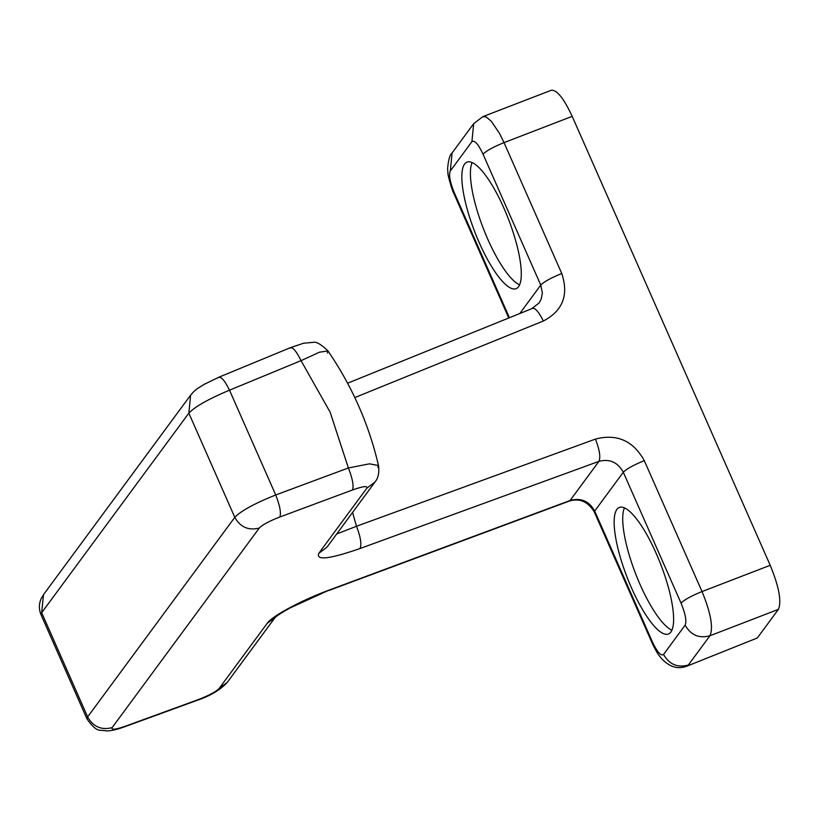 <?xml version="1.0" encoding="UTF-8"?>
<svg xmlns="http://www.w3.org/2000/svg" width="821" height="821" viewBox="0 0 821 821"><rect width="100%" height="100%" fill="white"/><g stroke="black" fill="none" stroke-linecap="round" stroke-linejoin="round"><path stroke-width="1.23" d="M336.692 533.978L356.488 526.271L352.578 512.427M289.916 348.145C292.358 346.431 296.073 350.598 301.04 360.645L319.451 352.209L327.969 350.947C321.093 344.307 316.157 341.454 313.16 342.378L303.678 343.199L290.531 347.622L218.991 377.157L204.326 384.269C195.039 389.965 195.367 389.77 190.636 395.106L188.84 413.137L234.796 517.333C240.974 510.878 254.613 503.427 275.723 494.971L348.371 467.96C352.578 478.735 353.943 486.073 352.476 489.983C363.108 486.237 367.9 485.632 366.854 488.167L318.846 553.272C315.695 560.712 329.416 559.142 359.988 548.541C361.825 544.487 360.655 537.067 356.488 526.271L595.43 439.091C599.607 449.887 600.767 457.307 598.93 461.361C609.623 458.611 617.741 462.233 623.303 472.229C626.597 468.873 633.586 465.014 644.3 460.663C633.176 440.692 616.889 433.498 595.43 439.091M125.623 726.123L124.864 726.698C117.157 729.52 111.03 730.926 106.494 730.936C99.7 729.233 97.658 733.779 87.016 719.001L87.642 716.918C93.214 726.79 101.383 730.351 112.128 727.622C111.009 730.115 115.504 729.612 125.623 726.123L197.769 699.8C208.75 695.582 215.882 691.805 219.176 688.439L267.184 623.334C272.223 615.894 302.056 600.018 329.426 589.981L290.049 607.94C274.984 616.458 275.466 617.495 274.861 617.782L275.251 617.3M569.425 501.036L570.072 500.502C580.919 497.557 589.119 501.077 594.691 511.042L594.373 512.078C588.154 501.703 579.831 498.019 569.425 501.036L328.769 590.525M87.016 719.001L41.05 614.775L41.676 612.712L188.84 413.137C194.998 406.641 208.555 398.996 229.5 390.18L301.04 360.645L330.134 412.173L348.371 467.96L369.45 463.834L378.502 465.538L377.845 467.498M757.311 637.979L687.023 666.108L757.311 637.979L778.411 609.367C781.746 601.495 779.016 586.81 770.211 565.3L572.196 116.346L504.022 142.618L561.759 273.516C568.922 295.016 562.785 310.851 543.348 321.011C538.33 310.974 534.42 306.89 531.618 308.747L347.57 383.202M509.338 317.522L454.413 192.997C450 182.221 448.625 174.883 450.308 170.953L471.901 141.684L473.686 123.653L482.902 116.613L551.322 90.248C556.895 89.725 563.853 98.428 572.196 116.346M631.4 587.662A67.866 18.021 68.8 0 1 619.291 507.47A67.866 18.021 68.8 0 1 656.369 553.806A67.866 18.021 68.8 0 1 668.479 633.986A67.866 18.021 68.8 0 1 631.4 587.662M671.947 630.21A67.866 18.021 68.8 0 1 639.99 584.316A67.866 18.021 68.8 0 1 624.401 507.912M532.347 308.183L539.028 303.031L541.172 299.152L542.383 293.046L540.762 285.082C544.056 281.726 551.055 277.867 561.759 273.516M366.854 488.167L374.92 482.122C378.235 478.202 379.425 472.68 378.502 465.538C368.916 424.406 352.076 386.198 327.969 350.947L327.353 353.02M219.176 688.439L227.243 682.415C220.305 689.938 210.227 695.921 197.009 700.375L197.769 699.8M479.084 242.318A67.866 18.021 -111.2 0 0 516.163 288.643A67.866 18.021 -111.2 0 0 504.053 208.462A67.866 18.021 -111.2 0 0 466.975 162.127A67.866 18.021 -111.2 0 0 479.084 242.318M472.085 162.568A67.866 18.021 -111.2 0 0 487.674 238.973A67.866 18.021 -111.2 0 0 519.642 284.866M482.902 116.613L486.227 117.003L491.307 121.251L499.568 133.515L504.022 142.618C493.318 146.969 486.319 150.828 483.035 154.184L540.762 285.082L520.052 313.17M778.411 609.367L709.939 635.752C713.48 627.839 710.853 613.113 702.037 591.561L644.3 460.663M352.476 489.983L279.817 517.004C269.226 521.14 262.381 524.814 259.292 528.036C248.547 530.777 240.379 527.205 234.796 517.333L87.642 716.918L41.676 612.712L43.472 594.691L41.245 598.458C38.844 603.815 38.782 609.254 41.05 614.775M374.92 482.122L326.922 547.238L318.846 553.272M359.988 548.541L598.93 461.361L570.072 500.502L329.426 589.981M259.292 528.036L112.128 727.622M227.243 682.415L274.984 617.659M267.184 623.334L274.963 617.69M124.864 726.698L197.009 700.375M354.805 397.569L543.348 321.011M770.211 565.3L702.037 591.561C691.323 595.913 684.324 599.771 681.04 603.127L623.303 472.229L594.691 511.042L652.418 641.94C657.252 652.141 660.967 656.307 663.553 654.44L685.135 625.161C686.818 621.24 685.453 613.892 681.04 603.127M218.365 377.681C220.808 375.977 224.523 380.133 229.5 390.18L275.723 494.971C279.92 505.746 281.295 513.094 279.817 517.004M508.681 317.789L454.095 194.033L454.413 192.997M663.553 654.44C669.238 664.425 677.499 667.955 688.347 665.031L709.939 635.752C699.092 638.676 690.82 635.146 685.135 625.161M471.901 141.684C474.487 139.806 478.202 143.973 483.035 154.184M450.308 170.953L452.104 152.932L473.686 123.653M652.418 641.94L652.11 642.976C657.734 654.655 658.452 654.522 661.387 658.391C666.272 663.419 674.482 670.829 687.023 666.108M190.636 395.117L43.472 594.691M594.373 512.078L652.11 642.976M452.104 152.942C449.918 154.574 448.42 159.756 447.609 168.469L447.938 172.995C447.353 173.272 451.745 190.082 454.095 194.033"/></g></svg>
